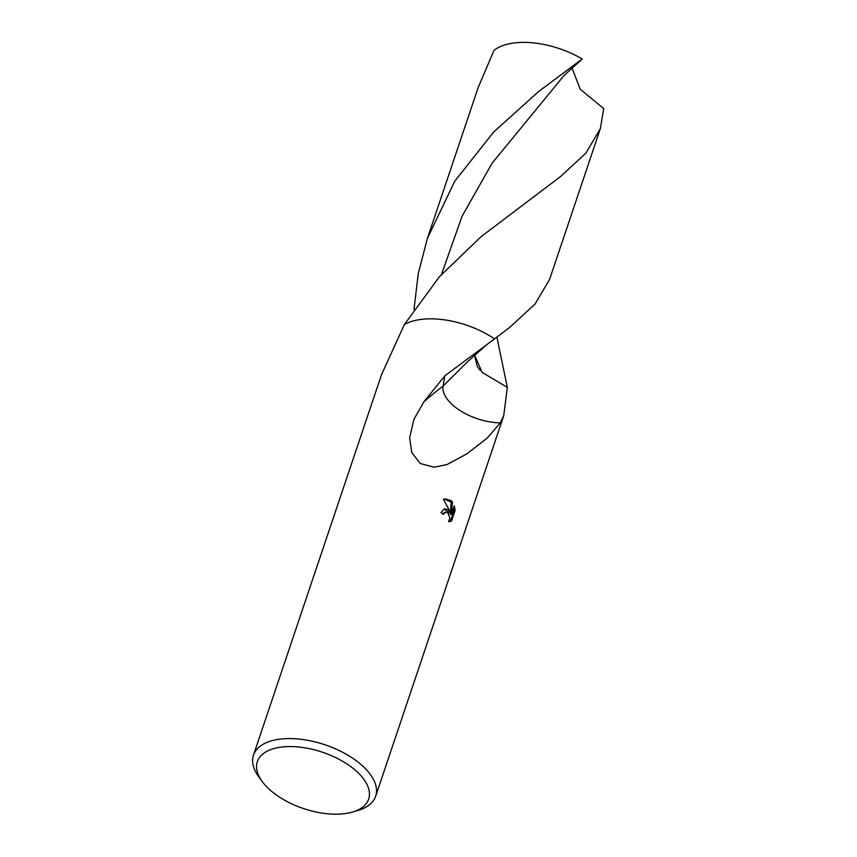 <?xml version="1.0" encoding="UTF-8"?>
<svg xmlns="http://www.w3.org/2000/svg" width="857" height="857" viewBox="0 0 857 857"><rect width="100%" height="100%" fill="white"/><g stroke="black" fill="none" stroke-linecap="round" stroke-linejoin="round"><path stroke-width="1.29" d="M356.287 771.075A58.726 29.716 18.6 0 1 352.506 812.072A58.726 29.716 18.6 0 1 269.709 789.683A58.726 29.716 18.6 0 1 262.371 781.734A58.726 29.716 18.6 0 1 282.178 746.983A58.726 29.716 18.6 0 1 356.287 771.075M262.371 781.734L259.007 777.181A64.446 32.62 18.6 0 1 253.49 755.135A64.446 32.62 18.6 0 1 298.397 739.013A64.446 32.62 18.6 0 1 362.093 765.483A64.446 32.62 18.6 0 1 375.666 796.249A64.446 32.62 18.6 0 1 357.937 810.476L352.506 812.072M448.179 509.658L450.482 512.357L443.465 499.363L445.04 498.795L451.2 500.692L452.4 502.031L451.468 514.221L454.296 505.801L455.121 510.451L451.628 520.842L449.989 521.592L448.575 521.645L449.829 518.239L447.965 512.968L445.436 512.154L443.273 514.371A64.446 32.62 -161.4 0 0 440.959 512.55L444.622 508.854L448.179 509.658M477.274 366.485L474.435 354.766L482.148 372.431L507.312 387.364L503.734 415.699L500.284 422.855L487.258 438.045L466.99 453.771L447.054 464.537L434.156 467.215L420.273 463.508L411.778 452.614L409.646 437.67L413.888 419.448L423.872 401.858L444.837 375.837L494.607 338.836M442.491 513.739L445.436 512.154M449.379 521.677L450.428 521.099L453.921 510.708L455.121 510.451M450.428 521.099L451.628 520.842M444.033 509.037L449.293 512.615L450.482 512.357L450.268 514.479L451.468 514.221M453.921 510.708L453.589 507.912M450.45 512.293L451.211 502.288L444.451 498.956M451.211 502.288L452.4 502.031M500.284 422.855A42.968 21.746 18.6 0 1 448.629 400.894A42.968 21.746 18.6 0 1 443.101 386.1L444.837 375.837M404.429 324.439L381.558 374.584L253.49 755.135M404.354 324.557A64.446 32.62 18.6 0 1 494.543 338.89L509.454 327.599L535.025 304.085L549.562 279.511L600.318 128.711L585.899 153.135L560.574 176.499L480.97 236.778L439.416 276.768L404.375 324.514M571.876 67.585L580.157 89.182L603.735 108.625L600.318 128.711M496.899 337.144L507.312 387.289M480.134 370.278L477.852 367.353M414.017 309.238L418.291 273.383L427.397 238.407L454.66 181.373L493.568 132.117L538.442 91.678L582.203 59.015L564.002 75.555L492.079 163.205L462.03 216.35L441.462 274.497M427.397 238.407L478.142 87.596L494.007 50.392A64.446 32.62 18.6 0 1 582.203 59.015M423.872 401.858A280.057 57.644 -22.7 0 1 443.101 386.1L467.59 361.708M503.734 415.699L375.666 796.249M467.568 361.74L487.376 344.107"/></g></svg>
